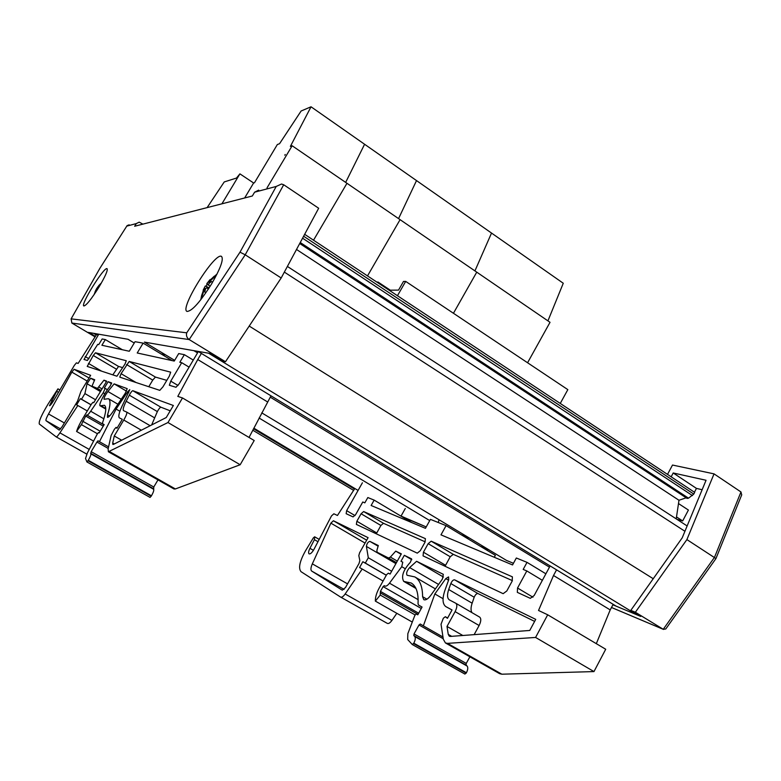 <?xml version="1.0" encoding="UTF-8"?>
<svg xmlns="http://www.w3.org/2000/svg" width="781" height="781" viewBox="0 0 781 781"><rect width="100%" height="100%" fill="white"/><g stroke="black" fill="none" stroke-linecap="round" stroke-linejoin="round"><path stroke-width="1.17" d="M676.512 516.934L682.672 520.937L676.971 519.355M682.672 520.937L688.412 510.052L678.494 503.56M197.544 352.885L193.893 350.669L144.417 342.107L165.64 354.906L161.15 353.988L165.64 354.906L174.671 360.353L144.417 342.107L210.333 353.51L223.083 361.291L225.475 361.749L281.18 277.987L318.668 208.244L283.698 184.755L281.511 184.023L276.22 186.454L240.001 252.185L245.214 254.801L283.698 184.755M95.311 336.621L88.194 332.384L127.986 339.266L134.244 343.025L128.035 339.276L95.585 333.663L98.162 335.195M225.475 361.749L189.168 339.559L245.214 254.801L281.18 277.987M95.136 336.914L71.852 323.041L189.168 339.559C186.796 337.782 185.985 335.537 186.727 332.813L71.12 318.863L71.852 323.041M258.667 190.144L254.606 192.185L252.322 196.002L134.664 226.246L136.275 223.591L139.174 222.155L142.913 224.127M211.788 283.591C200.248 301.925 191.999 311.209 187.04 311.424C179.161 308.915 214.765 251.999 221.462 256.373C223.903 258.989 220.681 268.059 211.788 283.591M98.904 287.183C91.299 299.24 86.291 305.508 83.86 305.967C80.131 305.029 104.283 266.282 107.075 268.684C107.983 270.285 105.259 276.454 98.904 287.183M71.12 318.863L99.988 268.156L127.108 225.602L129.187 224.83M126.815 226.06L99.929 268.234L71.081 318.921M694.436 492.215L696.457 488.398L702.139 489.726M261.772 412.866L506.478 560.407L513.449 563.306L506.478 560.407L489.072 549.912L480.52 546.388L489.072 549.912L469.566 538.148L461.239 534.77L446.088 525.642L430.429 519.365L425.44 528.327L371.121 505.492L374.148 500.113L367.831 497.546L364.834 502.847L362.774 501.988L355.589 514.699L353.08 516.895L346.149 513.703L346.647 510.647L362.413 482.785M671.162 476.82L673.202 472.974L706.053 480.266L682.213 537.845L630.814 610.351L640.742 616.424L612.909 604.806M401.043 516.085L426.221 526.921L402.361 516.963M667.521 474.399L672.5 465.046L714.039 473.872L686.899 539.583L635.363 612.245L630.814 610.351M635.363 612.245L663.254 629.291L611.503 607.472M696.457 488.398L673.202 472.974M714.039 473.872L740.974 491.971L714.488 557.37L663.254 629.291L665.773 628.978L715.952 558.561L686.899 539.583M741.686 494.949L740.974 491.971M715.933 558.591L741.755 494.773M249.032 437.448L270.987 395.83M108.374 451.76L173.987 488.965L175.383 488.955L240.167 464.744L254.206 440.523L182.5 397.949L167.974 422.531L108.374 451.76L108.139 448.86L111.117 435.505L114.368 429.286L116.076 427.363L116.935 428.31L122.305 419.319L119.366 417.864C117.96 416.419 119.327 411.519 123.476 403.162L129.783 389.631L127.528 391.935L116.105 409.059L99.441 441.695L98.035 440.796L96.942 442.036L91.162 451.662L90.869 453.888C91.026 454.942 90.166 457.08 88.302 460.302L86.945 461.981L85.519 458.525L87.365 453L97.186 434.177L98.504 432.518L99.177 432.918L104.166 424.6L102.506 423.683L102.614 422.56C106.099 412.524 106.694 406.764 104.39 405.29L100.124 405.788C98.25 405.222 104.869 392.189 109.965 386.38L111.683 382.983L108.149 381.694L104.322 388.059L105.171 388.401L103.199 392.814L90.694 411.236C88.829 413.92 87.589 415.199 86.974 415.082L85.695 416.078L81.419 424.62L76.587 431.463C77.651 427.949 79.818 423.458 83.079 418.001L91.465 404.07L92.949 402.332L93.74 402.713L106.704 381.167L103.98 380.171L97.459 388.421L92.002 386.165L94.726 379.742L90.674 378.219L87.042 383.754L84.914 393.585L81.507 399.237L80.345 398.671L76.616 404.87L77.827 405.515L59.912 432.859C58.038 435.652 56.808 436.999 56.222 436.901L39.304 424.024C38.591 421.623 41.539 414.926 48.158 403.933L57.96 388.84L49.467 405.749C50.14 405.7 51.487 404.06 53.518 400.819L74.341 365.381L76.411 362.853L78.129 363.419L96.698 334.327M86.994 461.991L150.079 497.409L151.465 495.789C153.271 492.606 154.013 490.448 153.711 489.326L153.769 487.012L157.987 479.895M172.123 360.597L143.138 343.132L135.045 341.697L129.295 351.255L101.891 345.27L105.337 339.579L102.155 338.964L98.748 344.587L97.723 344.362L87.384 360.48L84.016 359.465L98.757 334.209M151.651 424.962L157.352 411.587C158.826 408.863 160.007 407.399 160.896 407.204L170.229 410.806M148.79 386.722L152.744 380.103L155.419 377.077L166.802 380.357M112.815 374.86L118.536 366.435L122.832 367.675M126.542 412.026L126.668 412.065C127.264 412.964 126.297 415.629 123.769 420.041L114.26 435.974L112.708 443.042L112.835 444.467L113.46 444.389L166.246 417.532L173.372 405.495L132.79 390.685C131.96 390.92 130.788 392.404 129.285 395.137L126.18 401.249C123.525 406.608 122.656 409.752 123.564 410.66L126.542 412.026M119.776 377.155L121.084 373.669L129.187 361.466L170.688 372.166L169.292 376.178L162.956 386.829L159.802 390.354L119.776 377.155M124.97 364.112L116.925 376.217L87.218 366.416L93.261 355.482L95.477 352.787L126.278 360.724L124.97 364.112M90.655 375.31L80.98 391.33L77.495 401.239L62.08 426.768L59.249 430.126L46.001 420.676C45.61 420.032 46.45 417.796 48.529 413.969L71.842 372.117L74.097 369.276L90.655 375.31M87.179 381.06L71.842 372.117M106.431 381.616L103.98 380.171M126.502 391.135L114.124 383.871L107.915 391.506C105.21 395.245 103.922 397.832 104.058 399.267L108.432 398.71C110.765 400.136 110.472 405.524 107.544 414.877L107.427 417.308C108.403 417.503 110.287 415.57 113.069 411.509L125.272 393.233L127.205 388.645L114.124 383.871M143.138 343.132L137.222 352.983L174.251 361.066L178.703 353.578L184.355 354.662L179.815 362.277L181.719 362.696L170.756 381.148L169.34 385.267L175.998 387.278L179.318 383.608L198.335 351.557M189.09 367.138L181.719 362.696M267.473 401.873L197.759 359.543L177.804 396.397L182.5 397.949M111.576 383.705L108.149 381.694M95.526 399.735L84.914 393.585M91.055 404.753L81.507 399.237M91.006 404.822L80.345 398.671M87.316 410.962L77.827 405.515M193.288 360.07L184.355 354.662M122.353 349.742L105.337 339.579M93.574 441.109L76.587 431.463M240.167 464.744L167.974 422.531M119.913 411.265L116.105 409.059M108.579 446.888L99.441 441.695M153.711 489.326L90.869 453.888M121.67 440.211L114.26 435.974M201.391 353.412L197.759 359.543M494.295 557.273L495.359 555.32L461.239 534.77M438.278 522.509L439.029 519.736M596.313 643.671L610.205 609.912L613.163 604.328M445.404 642.919L499.625 673.671L501.861 674.198L593.97 671.582L605.714 649.255L547.696 614.793L535.581 637.442L447.513 643.368L445.404 642.919L443.315 639.219L441.031 624.234L443.354 618.21L445.355 616.717L447.454 618.327L452.033 609.971L445.863 606.632C442.476 604.094 442.153 598.705 444.877 590.475L448.724 579.707L448.567 576.925L445.795 578.604L434.851 593.941L423.351 625.854L420.276 624.009L418.997 624.985L414.018 633.938L413.793 635.549L414.789 636.554C415.677 637.94 415.355 640.147 413.813 643.183L412.319 644.559L407.682 639.541L407.848 633.645L414.867 615.33L416.312 613.954L417.786 614.813L422.072 607.052L418.499 605.031L418.04 603.693C418.587 592.994 416.312 586.101 411.226 583.017L403.679 581.367C401.043 576.417 403.289 570.032 410.406 562.203L411.597 558.864L404.324 555.311L400.995 561.285L402.762 562.174L401.737 566.684L389.485 583.173C387.62 585.555 386.087 586.511 384.887 586.033L384.252 585.672L383.1 586.599L380.435 591.373L380.23 595.054L375.349 601.106C375.231 597.25 376.579 592.759 379.4 587.624L386.683 574.562L388.391 573.166L390.08 574.074L401.346 553.866L395.733 551.132L390.383 557.078L388.528 558.024L377.067 552.206L376.901 550.293L378.316 545.538L369.862 541.37C367.997 541.887 366.845 543.576 366.406 546.427L368.3 557.751L365.323 563.072L362.833 561.724L359.563 567.553L362.208 569.027L345.153 593.99C343.328 596.518 341.834 597.563 340.682 597.123L301.017 571.672C298.186 568.217 299.679 561.266 305.488 550.83L313.347 537.884L314.655 536.801L314.411 539.661L309.911 548.311C308.515 551.21 308.231 553.065 309.081 553.875C310.321 554.188 311.873 552.821 313.737 549.795L331.505 515.89L333.868 513.791L337.451 515.48L354.818 488.486M412.407 644.598L464.91 674.071L466.423 672.744C467.917 669.737 468.161 667.521 467.165 666.095L466.072 665.041L466.237 663.42L469.879 656.801M340.741 597.153L387.347 623.404C388.587 623.892 390.119 622.896 391.935 620.417L396.826 613.3M401.004 516.153L405.28 508.519M471.978 612.655C470.689 610.566 470.748 607.413 472.134 603.196L474.194 597.231C475.336 594.624 476.615 593.414 478.021 593.58L534.634 621.393M474.145 634.641L479.114 625.513C481.125 621.373 481.301 618.572 479.651 617.107L455.792 603.254C457.383 604.679 457.149 607.472 455.108 611.63L447.005 626.44L448.255 634.387L449.3 636.203L450.373 636.427L529.762 630.452L535.727 619.362L454.64 579.844C453.263 579.687 451.994 580.927 450.832 583.544L448.704 589.518C446.966 594.81 447.181 598.256 449.348 599.876L455.792 603.254M445.072 566.264L450.227 556.755L453.283 554.344L512.395 580.634M376.296 533.813L380.903 525.467L383.471 523.29L425.196 541.848M423.058 555.877L423.429 552.196L428.164 543.654L431.2 541.194L512.404 576.847L512.17 581.093L506.81 590.963L503.149 593.677L423.058 555.877M424.991 542.239L420.266 550.732L417.279 553.153L356.37 524.412L356.858 521.249L361.086 513.761L363.634 511.545L425.411 538.656L424.991 542.239M368.095 537.66L359.611 552.743L358.821 555.603L359.826 560.533L359.035 563.433L345.544 587.449L342.273 590.182L311.639 571.038C310.506 570.003 310.731 567.611 312.332 563.862L330.871 523.143L333.409 520.761L368.095 537.66M365.049 543.078L330.871 523.143M401.112 554.285L395.733 551.132M443.452 577.052L416.595 561.295L409.644 567.572C406.862 570.823 406.013 573.381 407.096 575.265L414.809 576.915C419.924 579.951 422.521 586.551 422.599 596.694L423.8 599.671C425.694 600.423 428.008 598.998 430.741 595.405L442.427 579.024L443.305 574.318L416.595 561.295M446.088 525.642L440.982 534.858L512.551 564.946L516.329 558.005L527.019 562.359L523.192 569.417L526.814 570.94L517.549 588.015L517.334 592.369L530.299 598.334L534.155 595.532L550.136 565.932M542.365 580.322L526.814 570.94M610.205 609.912L553.514 575.499L538.529 610.469L547.696 614.793M411.812 559.713L404.324 555.311M391.642 571.272L368.3 557.751M386.322 575.207L365.323 563.072M386.283 575.265L362.833 561.724M383.08 581.025L362.208 569.027M545.89 573.801L527.019 562.359M411.763 522.577L374.148 500.113M412.28 622.076L375.349 601.106M593.97 671.582L535.581 637.442M443.061 598.705L434.851 593.941M442.973 637.013L423.351 625.854M467.165 666.095L414.789 636.554M462.821 635.49L447.005 626.44M556.56 569.847L553.514 575.499M209.142 287.877L205.315 285.924L203.138 290.21L204.202 288.277L201.537 295.853L202.318 295.267M207.121 283.64L206.74 284.225M209.308 282.488L208.117 282.039L206.906 283.464L208.4 284.596M208.117 282.039L209.962 279.657L208.468 281.687L209.318 282.361M214.053 277.294L214.209 276.24L208.478 281.716M209.376 282.673L210.265 280.877L214.716 276.757L214.209 276.24M209.406 282.693L211.71 281.492L209.201 283.191L208.478 285.172L210.187 286.217M200.785 299.748L201.537 295.862L202.015 296.419L203.939 290.669L205.13 289.312L204.827 292.143L205.471 288.96L206.799 287.593L208.302 289.185M208.507 281.716L209.337 282.292M204.417 287.779L205.52 288.863M205.471 288.96L204.212 288.287L205.481 288.931M98.269 288.209L99.538 286.119M98.152 288.404L96.903 290.376M94.052 294.681L95.487 291.069L94.628 293.812L95.536 291.391L95.926 290.962L95.858 291.996M97.303 289.107L96.512 288.785L95.048 291.84M96.619 288.833L97.391 288.96M98.67 285.895L96.766 288.374M100.446 284.587L99.011 285.709L100.788 283.532L98.748 285.592M207.111 207.629L224.245 181.934L207.102 207.629L224.245 181.934L236.458 178.068L239.913 173.86L221.911 203.821M239.913 173.86L253.62 182.988L254.479 182.744L277.353 144.524L279.539 143.724L301.124 111L311.033 106.792L290.386 146.389L292.153 145.764L267.004 187.909M244.648 197.974L253.62 182.988M345.661 182.403L364.59 144.26L345.661 182.403M313.532 240.187L346.969 183.291L313.532 240.187M285.221 154.492L284.801 155.204L285.221 154.492M311.033 106.792L416.517 180.587L398.564 218.612L416.517 180.587L491.522 233.06L474.926 270.9L491.522 233.06L563.267 283.249L547.93 320.874M292.153 145.764L400.087 219.656L367.509 275.908L400.087 219.656L476.752 272.149L453.449 313.269L476.752 272.149L550.029 322.309L527.575 362.755M279.539 143.724L301.115 111L279.53 143.714M88.975 332.521L95.458 336.386M252.78 430.224L353.715 490.429M93.613 333.321L96.327 334.942M253.522 428.779L354.496 489.062M253.835 428.173L358.089 490.439M259.097 418.04L429.745 520.595M270.226 397.138L549.473 567.162M198.052 351.382L616.18 606.173L637.169 614.93L637.521 614.452M208.556 353.197L637.169 614.93M249.207 326.067L653.238 578.721M284.343 272.1L684.927 531.275M287.388 266.438L687.134 525.955M676.219 518.867L678.982 500.27L686.148 497.8M296.516 249.471L678.982 500.27M299.719 243.496L687.095 498.424L688.52 498.18L693.782 494.08L694.68 492.372L304.658 234.32M389.104 290.19L398.525 290.112L403.504 281.443L405.69 281.394L567.836 389.631L560.26 403.435M377.721 282.663L378.063 282.068L390.315 290.181M376.872 282.097L378.063 282.068M397.461 295.716L405.69 281.394M126.795 226.109L136.275 223.591M240.001 252.185L186.727 332.813M254.606 192.185L276.22 186.454M141.341 430.204L123.769 420.041M154.345 417.689L126.18 401.249M157.352 411.587L129.285 395.137M160.896 407.204L132.79 390.685M136.079 382.534L121.084 373.669M152.744 380.103L126.561 364.551M155.419 377.077L129.187 361.466M60.606 428.945L46.001 420.676M64.374 422.97L48.529 413.969M89.034 377.994L74.097 369.276M101.637 371.17L88.458 363.419M116.281 369.091L93.261 355.482M118.536 366.435L95.477 352.787M102.047 388.899L98.894 387.064M101.071 390.52L97.459 388.421M100.661 391.213L92.012 386.175L100.661 391.213M94.413 380.396L90.674 378.219M100.446 391.564L87.042 383.754M89.229 449.426L59.912 432.859M86.798 454.122L56.252 436.921L86.798 454.132M57.96 388.84L59.883 389.944L57.97 388.84M58.468 392.355L56.896 391.457M53.167 401.375L51.605 400.487M88.956 358.782L85.207 356.566M178.048 385.502L170.756 381.148M100.202 431.219L82.63 421.174M97.43 433.748L81.419 424.62M107.417 389.709L105.181 388.411L107.417 389.709M104.791 393.741L103.199 392.814M103.863 418.811L90.694 411.236M86.681 414.926L104.01 424.864L86.974 415.082M103.248 426.133L85.695 416.078M175.383 488.955L109.584 451.623M128.797 392.687L127.528 391.935M108.237 448.45L96.942 442.036M153.769 487.012L91.162 451.662M153.242 488.574L90.547 453.214M151.465 495.789L88.302 460.302M151.211 496.228L88.038 460.751M99.187 432.908L98.504 432.518L99.187 432.908M104.146 424.63L102.506 423.683L104.146 424.63M105.757 408.512L100.886 405.69M121.231 399.276L107.915 391.506M109.545 416.039L107.544 414.877M114.309 443.959L112.708 443.042M479.114 625.513L455.108 611.63M472.134 603.196L448.704 589.518M474.194 597.231L450.832 583.544M478.021 593.58L454.64 579.844M445.541 565.259L423.429 552.196M450.227 556.755L428.164 543.654M453.283 554.344L431.2 541.194M344.089 589.411L311.639 571.038M347.555 583.876L312.332 563.862M366.67 540.188L333.409 520.761M376.715 532.925L356.858 521.249M380.903 525.467L361.086 513.761M383.471 523.29L363.634 511.545M397.304 561.119L390.383 557.078M396.455 562.642L388.528 558.024M396.094 563.286L377.086 552.216L396.094 563.286M378.121 546.192L369.862 541.37M395.908 563.618L366.406 546.427M391.935 620.417L345.153 593.99M319.146 539.388L314.841 536.908L319.146 539.388M317.945 541.692L314.411 539.661M313.425 550.322L309.911 548.311M355.013 515.587L346.647 510.647M532.954 597.211L517.549 588.015M418.665 613.222L380.435 591.373M418.011 614.413L380.249 592.847M418.001 614.422L380.728 593.13M415.062 614.92L380.23 595.054M405.212 568.705L401.737 566.684M418.147 599.671L389.485 583.173M384.252 585.672L384.887 586.033M421.281 608.487L383.1 586.599M501.861 674.198L447.513 643.368M448.538 580.215L445.795 578.604M443.237 638.751L418.997 624.985M466.237 663.42L414.018 633.938M466.072 665.041L413.793 635.549M466.423 672.744L413.813 643.183M466.208 673.154L413.588 643.593M417.796 614.793L416.312 613.954L417.796 614.793M422.052 607.071L418.499 605.031L422.052 607.071M415.619 587.781L405.017 581.65M438.561 584.432L409.644 567.572M426.934 599.193L422.599 596.694M451.672 636.33L448.255 634.387M206.096 286.324L207.59 283.991M209.864 280.447L210.372 280.769M206.897 287.662L208.683 288.589M95.653 290.395L96.512 290.991M97.781 286.852L98.455 287.203M300.246 242.52L688.52 498.18M302.569 238.195L692.464 495.584M303.624 236.233L693.782 494.08M611.484 607.491L663.557 629.447M150.157 425.713L126.668 412.065M117.13 427.968L116.076 427.363M150.079 497.409L86.945 461.981M105.767 409.059L100.124 405.788M117.921 404.236L108.432 398.71M387.347 623.404L340.682 597.123M447.63 618.015L445.355 616.717M464.91 674.071L412.319 644.559M415.961 588.474L403.679 581.367M435.388 588.884L414.809 576.915M217.011 274.072L209.962 280.115M203.519 290.063L201.586 295.657M206.906 283.474L208.4 284.616M206.838 287.613L208.703 288.57M101.315 283.083L100.778 283.591M99.011 285.709L99.548 286.11M98.591 285.836L99.275 286.334M299.719 243.506L687.095 498.424"/></g></svg>
